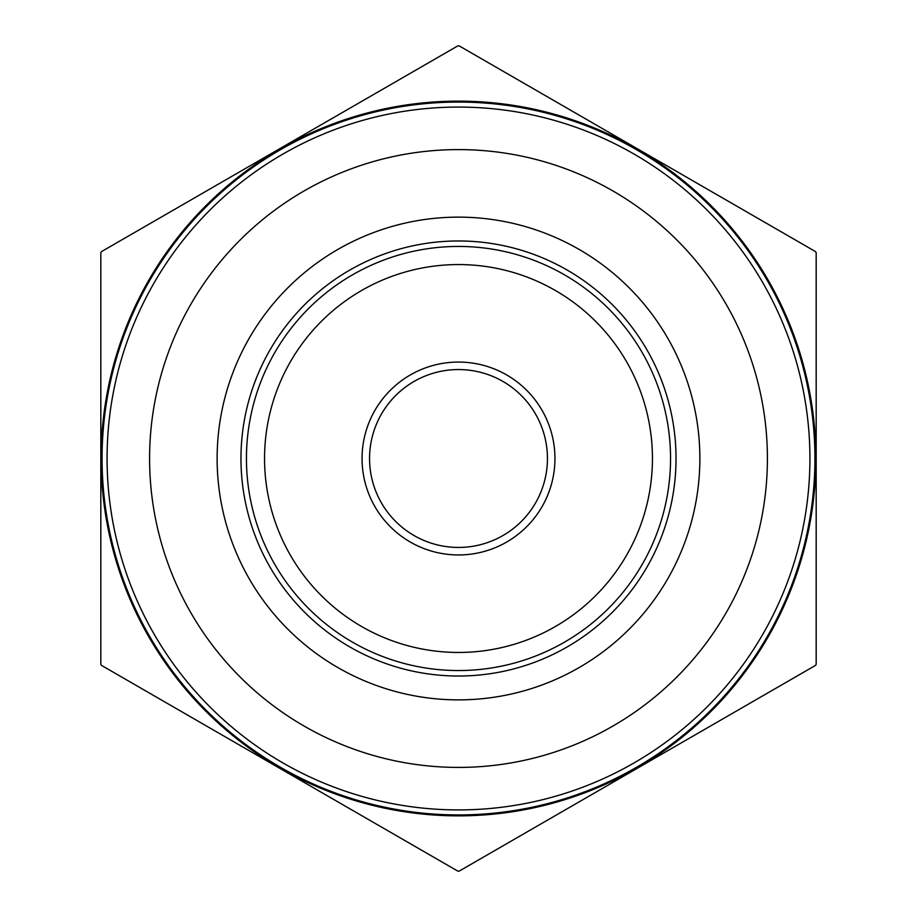 <?xml version="1.0" encoding="UTF-8"?>
<svg xmlns="http://www.w3.org/2000/svg" width="917" height="917" viewBox="0 0 917 917"><rect width="100%" height="100%" fill="white"/><g stroke="black" fill="none" stroke-linecap="round" stroke-linejoin="round"><path stroke-width="1.38" d="M459.13 871.15L815.557 665.364A412.65 412.65 0 0 0 816.176 664.286L816.176 252.714A412.65 412.65 0 0 0 815.557 251.636L459.13 45.85A412.65 412.65 0 0 0 458.5 45.85A412.65 412.65 0 0 0 457.87 45.85L101.443 251.636A412.65 412.65 0 0 0 100.824 252.714L100.824 664.286A412.65 412.65 0 0 0 101.443 665.364L457.87 871.15A412.65 412.65 0 0 0 459.13 871.15M458.5 101.134A357.366 357.366 0 0 0 149.012 637.177A357.366 357.366 0 0 0 767.987 637.177A357.366 357.366 0 0 0 458.5 101.134M458.5 102.074A356.426 356.426 0 0 0 149.826 636.719A356.426 356.426 0 0 0 767.174 636.719A356.426 356.426 0 0 0 458.5 102.074M458.5 107.071A351.429 351.429 0 0 0 154.159 634.209A351.429 351.429 0 0 0 762.841 634.209A351.429 351.429 0 0 0 458.5 107.071M458.5 149.597A308.903 308.903 0 0 0 190.977 612.957A308.903 308.903 0 0 0 726.023 612.957A308.903 308.903 0 0 0 458.5 149.597M458.5 217.134A241.366 241.366 0 0 0 249.47 579.189A241.366 241.366 0 0 0 667.53 579.189A241.366 241.366 0 0 0 458.5 217.134M458.5 240.965A217.535 217.535 0 0 0 270.114 567.268A217.535 217.535 0 0 0 646.886 567.268A217.535 217.535 0 0 0 458.5 240.965M458.5 246.444A212.056 212.056 0 0 0 274.859 564.528A212.056 212.056 0 0 0 642.141 564.528A212.056 212.056 0 0 0 458.5 246.444M458.5 264.566A193.934 193.934 0 0 0 290.54 555.473A193.934 193.934 0 0 0 626.46 555.473A193.934 193.934 0 0 0 458.5 264.566M458.5 362.055A96.445 96.445 0 0 0 374.973 506.723A96.445 96.445 0 0 0 542.027 506.723A96.445 96.445 0 0 0 458.5 362.055M458.5 369.551A88.949 88.949 0 0 0 381.472 502.975A88.949 88.949 0 0 0 535.528 502.975A88.949 88.949 0 0 0 458.5 369.551"/></g></svg>
